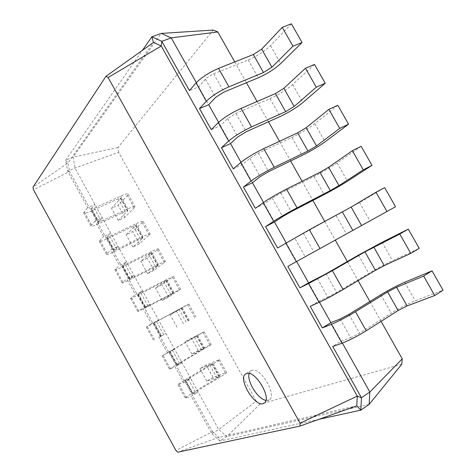 <?xml version="1.0" encoding="UTF-8"?>
<svg xmlns="http://www.w3.org/2000/svg" width="476" height="476" viewBox="0 0 476 476"><rect width="100%" height="100%" fill="white"/><g stroke="black" fill="none" stroke-linecap="round" stroke-linejoin="round"><path stroke-width="0.36" stroke-dasharray="2.38 1.78" d="M401.762 364.295L259.973 404.142L256.29 401.155L218.71 429.465L190.692 378.503L185.503 380.526L213.242 363.848C217.574 361.26 219.65 359.838 219.454 359.588L206.179 364.979L199.896 368.686L212.225 363.634L184.831 380.068C180.112 382.888 177.834 384.447 178.006 384.763L183.778 382.609L175.067 366.746L182.016 362.718L74.994 168.058L73.09 157.11L161.221 33.409M193.262 393.801L195.315 392.087L220.447 376.903C224.761 374.273 226.802 372.785 226.564 372.452L213.028 377.403L206.774 381.169L219.329 376.516L192.072 393.247C187.371 396.109 185.134 397.746 185.348 398.15L191.257 396.228L198.147 392.063L193.262 393.801L185.908 380.407M169.64 351.645L204.097 331.778L185.045 341.708L196.868 335.8L162.132 355.834L174.591 349.211L169.64 351.645L176.953 364.961L182.016 362.718L190.692 378.503L183.778 382.609M256.29 401.155L118.649 152.35L74.994 168.058L67.657 171.17L65.682 160.198L142.449 50.289M259.973 404.142L226.814 436.581L218.71 429.465L211.897 433.815L191.257 396.228M369.108 404.416L226.814 436.581L219.971 441.002L211.897 433.815L212.51 431.72L69.555 171.473L33.487 189.787M206.774 381.169L199.896 368.686M213.028 377.403L206.179 364.979M118.649 152.35L117.977 147.524L213.296 30.065M234.733 61.928L246.455 82.711M257.064 101.507L268.482 121.749M279.507 141.289L290.622 160.995M302.064 181.285L312.875 200.444M324.745 221.489L335.253 240.112M347.331 261.526L358.107 280.626M369.876 301.492L381.08 321.354M117.977 147.524L73.09 157.11L65.682 160.198L68.014 162.84L32.951 187.223M167.611 353.174L158.936 337.371L165.945 333.486L161.477 335.943L154.176 322.651L158.544 320.027L151.511 323.853L142.865 308.109L149.934 304.36L145.674 307.175L138.397 293.936L142.562 290.955L135.47 294.644L126.854 278.96L133.982 275.348L129.924 278.514L122.677 265.322L126.64 261.99L119.488 265.543L110.908 249.918L118.09 246.443L114.24 249.959L107.017 236.816L110.771 233.139L103.566 236.554L95.016 220.989L102.257 217.645L98.609 221.513L91.416 208.417L94.968 204.388L87.703 207.673L67.657 171.17L69.555 171.473L68.014 162.84L153.474 42.423M318.938 419.32L219.971 441.002L218.865 437.361L212.51 431.72L175.888 450.457M176.953 364.961L211.177 344.6L198.2 350.503L191.893 354.15L203.948 348.634L176.4 364.723L169.45 369.174L175.067 366.746M330.927 322.645L342.387 343.077M308.603 282.839L319.455 302.189M286.159 242.82L296.643 261.514M263.525 202.461L274.479 221.995M241.005 162.31L252.441 182.701M218.609 122.368L230.521 143.609M196.326 82.64L208.708 104.714M91.416 208.417L91.19 208.851C91.356 209.166 92.362 208.916 94.2 208.101L120.678 196.088C125.259 194.065 127.746 193.44 128.121 194.22L127.366 195.511L118.102 205.21L111.527 208.226L120.904 198.111L118.131 198.807L91.826 210.773C86.846 212.98 84.115 213.659 83.645 212.808L87.703 207.673M98.609 221.513L98.371 221.923C98.52 222.203 99.514 221.929 101.346 221.102L127.729 208.863C132.292 206.798 134.744 206.114 135.083 206.816L124.813 217.383L118.262 220.447L127.86 210.719L125.117 211.487L98.913 223.66C93.945 225.921 91.255 226.665 90.833 225.898L95.016 220.989M107.017 236.816L106.761 237.197L109.694 236.292L135.969 223.797C140.509 221.679 142.925 220.923 143.211 221.536L132.655 231.61L126.128 234.739L135.987 225.451L133.286 226.296L107.189 238.732C102.245 241.04 99.591 241.862 99.228 241.201L103.566 236.554M114.24 249.959L116.864 249.335L143.038 236.62C147.566 234.46 149.946 233.645 150.19 234.174L139.391 243.825L132.887 247.002L142.967 238.101L140.301 239.017L114.294 251.667C109.373 254.023 106.755 254.916 106.44 254.339L110.908 249.918M161.477 335.943L158.936 337.371M122.677 265.322L125.242 264.585L151.309 251.602C155.813 249.394 158.157 248.508 158.353 248.948L147.262 258.099L140.783 261.342L151.124 252.893L122.606 266.792C117.703 269.202 115.127 270.172 114.865 269.702L119.488 265.543M154.176 322.651L188.793 304.069L170.235 314.826L181.564 308.067L153.605 323.222L146.316 327.018L151.511 323.853M129.924 278.514L132.435 277.675L158.407 264.472C162.893 262.216 165.208 261.27 165.356 261.633L154.016 270.356L147.56 273.652L158.133 265.59L129.74 279.781C124.861 282.232 122.314 283.274 122.106 282.887L126.854 278.96M145.674 307.175L180.577 289.188L168.694 296.976L162.286 300.392L173.347 293.174L145.234 307.99L137.826 311.542L142.865 308.109M138.397 293.936L166.707 279.513L173.544 276.461L161.911 284.678L155.485 288.039L166.32 280.429L138.076 294.953C133.22 297.464 130.716 298.583 130.561 298.303L135.47 294.644M356.804 405.849L218.865 437.361L177.726 452.2M191.893 354.15L185.045 341.708M198.2 350.503L191.37 338.121M291.401 23.8L270.558 45.619C264.602 51.313 257.147 56.108 248.192 60L213.706 73.822C210.202 75.351 207.447 77.13 205.442 79.165L198.676 86.834L189.412 90.589M340.114 318.985L350.645 337.746L341.268 341.084L332.736 346.474M314.523 64.427L292.639 84.544C286.433 89.845 278.894 94.54 270.017 98.627L235.953 113.389L227.593 118.619L220.436 125.634L211.285 129.633M317.373 278.49L327.851 297.155L318.89 301.183L310.239 306.312M337.776 105.267L314.826 123.677C308.377 128.579 300.755 133.173 291.961 137.457L258.319 153.165L249.864 158.276L242.308 164.631L233.27 168.879M277.573 247.984L294.751 238.208L305.175 256.778L287.861 266.358M361.153 146.328L337.133 163.006C330.427 167.51 322.722 171.997 314.011 176.477L280.798 193.149L272.248 198.141L264.293 203.835L255.362 208.333M118.262 220.447L111.527 208.226M124.813 217.383L118.102 205.21M132.887 247.002L126.128 234.739M139.391 243.825L132.655 231.61M177.066 327.22L170.235 314.826M183.421 323.698L176.62 311.352M147.56 273.652L140.783 261.342M154.016 270.356L147.262 258.099M162.286 300.392L155.485 288.039M168.694 296.976L161.911 284.678M265.905 400.358L269.22 399.882C277.734 395.574 260.211 366.211 251.673 370.382L251.019 370.697L249.15 373.452M350.645 337.746L359.541 333.176L391.218 313.107C399.632 307.936 407.64 303.813 415.233 300.737L443.049 290.193M327.851 297.155L336.645 292.466L368.769 273.385C377.272 268.416 385.191 264.186 392.527 260.693L419.231 248.353M305.175 256.778L395.544 206.745M294.751 238.208L359.553 202.544L384.656 187.615M195.315 392.087L188.014 378.795M220.447 376.903L213.242 363.848M225.255 372.773L218.186 359.975M186.443 397.924L179.059 384.471M192.072 393.247L184.831 380.068M217.044 378.176L209.904 365.223M218.859 376.629L211.766 363.771M177.34 364.818L170.015 351.478M101.346 221.102L94.2 208.101M179.511 363.325L172.235 350.086M116.864 249.335L109.694 236.292M163.762 334.67L156.515 321.478M132.435 277.675L125.242 264.585M148.072 306.122L140.848 292.978M170.462 368.805L163.101 355.405M91.446 224.833L84.222 211.677M154.539 339.793L147.209 326.441M107.13 253.41L99.883 240.207M138.677 310.893L131.376 297.589M122.873 282.101L115.597 268.845M176.4 364.723L169.188 351.597M201.586 350.14L194.47 337.24M203.508 348.801L196.445 335.991M209.958 345.07L202.913 332.319M204.853 348.646L197.671 335.634M205.442 79.165L215.652 97.348M227.593 118.619L237.857 136.898M249.864 158.276L260.182 176.65M272.248 198.141L282.619 216.61M98.913 223.66L91.826 210.773M125.117 211.487L118.131 198.807M127.574 211.16L120.636 198.575M134.286 208.036L127.366 195.511M127.729 208.863L120.678 196.088M114.294 251.667L107.189 238.732M140.301 239.017L133.286 226.296M142.657 238.488L135.69 225.862M149.315 235.251L142.372 222.679M143.038 236.62L135.969 223.797M160.793 336.306L153.605 323.222M186.181 322.21L179.095 309.352M188.216 321.074L181.172 308.311M194.714 317.468L187.699 304.765M189.317 320.485L182.165 307.52M129.74 279.781L122.606 266.792M155.539 266.649L148.5 253.881M157.788 265.923L150.797 253.25M164.393 262.556L157.425 249.942M158.407 264.472L151.309 251.602M145.234 307.99L138.076 294.953M170.836 294.382L163.768 281.566M172.972 293.448L165.957 280.733M179.529 289.967L172.532 277.306M173.835 292.431L166.707 279.513M213.706 73.822L223.958 92.058M348.956 314.362L359.541 333.176M235.953 113.389L246.259 131.721M326.12 273.748L336.645 292.466M258.319 153.165L268.678 171.592M303.402 233.341L313.868 251.965M280.798 193.149L291.217 211.671M270.558 45.619L280.733 63.558M248.192 60L258.254 77.808M404.737 282.232L415.233 300.737M380.842 294.751L391.218 313.107M292.639 84.544L302.861 102.584M270.017 98.627L280.132 116.525M382.085 242.284L392.527 260.693M358.452 255.124L368.769 273.385M314.826 123.677L325.108 141.806M291.961 137.457L302.123 155.438M359.553 202.544L369.935 220.858M336.175 215.699L346.439 233.871M337.133 163.006L347.462 181.231M314.011 176.477L324.221 194.553M185.503 380.526L192.845 393.89M219.454 359.588L226.564 372.452M178.006 384.763L185.348 398.15M212.225 363.634L219.329 376.516M91.19 208.851L98.371 221.923M106.761 237.197L113.972 250.316M153.831 322.877L161.12 336.139M122.391 265.65L129.627 278.817M138.082 294.21L145.347 307.425M162.132 355.834L169.45 369.174M196.868 335.8L203.948 348.634M204.097 331.778L211.177 344.6M83.645 212.808L90.833 225.898M120.904 198.111L127.86 210.719M128.121 194.22L135.083 206.816M99.228 241.201L106.44 254.339M135.987 225.451L142.967 238.101M143.211 221.536L150.19 234.174M146.316 327.018L153.611 340.304M181.564 308.067L188.621 320.854M188.793 304.069L195.85 316.843M114.865 269.702L122.106 282.887M151.124 252.893L158.133 265.59M158.353 248.948L165.356 261.633M130.561 298.303L137.826 311.542M166.32 280.429L173.347 293.174M173.544 276.461L180.577 289.188M264.091 403.16L269.22 399.882M245.86 373.856L251.019 370.697"/><path stroke-width="0.71" d="M217.818 31.946L171.217 37.866L161.221 33.409L213.296 30.065L217.818 31.946L234.733 61.928M246.455 82.711L257.064 101.507M268.482 121.749L279.507 141.289M290.622 160.995L302.064 181.285M312.875 200.444L324.745 221.489M335.253 240.112L347.331 261.526M358.107 280.626L369.876 301.492M381.08 321.354L402.232 358.844L401.762 364.295L369.108 404.416L360.814 410.151L318.938 419.32M175.888 450.457L33.487 189.787L32.951 187.223L105.934 76.333L108.117 77.505L300.047 423.188L300.064 426.038L177.726 452.2L175.888 450.457M402.232 358.844L369.84 392.028L369.108 404.416M342.387 343.077L369.84 392.028L361.451 397.746L360.814 410.151L356.804 405.849L300.064 426.038M319.455 302.189L330.927 322.645L340.114 318.985L348.956 314.362L380.842 294.751C389.303 289.67 397.264 285.499 404.737 282.232L432.041 270.856L423.658 276.056L396.556 287.278L387.625 291.955L355.518 311.732C346.445 317.177 338.412 321.377 331.427 324.323L322.335 327.91L330.927 322.645M296.643 261.514L308.603 282.839L326.12 273.748L358.452 255.124L382.085 242.284L408.283 229.123L399.769 234.043L364.955 251.869L332.385 270.636L308.573 283.559L299.898 287.843L308.603 282.839M274.479 221.995L282.619 216.61L291.217 211.671L324.221 194.553C332.897 189.983 340.643 185.545 347.462 181.231L371.982 165.356L363.271 169.849L338.977 185.622L330.296 190.602L297.042 207.833C287.742 212.73 279.942 217.211 273.635 221.269L265.596 226.606L274.479 221.995L286.159 242.82M241.005 162.31L230.521 143.609L221.417 147.721L233.27 168.879L240.713 162.56C246.627 157.871 254.303 153.236 263.728 148.637L297.631 132.846L306.175 127.699L328.88 109.355L337.776 105.267L348.551 124.188L325.108 141.806C318.539 146.525 310.876 151.071 302.123 155.438L268.678 171.592L260.182 176.65L252.441 182.701L263.525 202.461M196.326 82.64L171.217 37.866L161.816 41.311L189.412 90.589L196.058 82.937C201.461 77.415 208.958 72.56 218.549 68.377L253.327 54.52L261.681 49.141L282.25 27.346L291.401 23.8L302.058 42.525L280.733 63.558C274.664 69.074 267.173 73.822 258.254 77.808L223.958 92.058L215.652 97.348L208.708 104.714L218.609 122.368M246.503 373.547L245.86 373.856C237 378.402 256.011 409.098 264.091 403.16C272.534 398.906 254.969 369.424 246.503 373.547M161.221 33.409L151.88 36.783L161.816 41.311L161.257 46.023L357.268 396.115L356.804 405.849M142.449 50.289L151.88 36.783L153.474 42.423L161.257 46.023L108.117 77.505M432.041 270.856L443.049 290.193L434.725 295.531L407.105 305.907L398.132 310.525L366.234 330.778C357.202 336.324 349.128 340.465 342.018 343.208L332.736 346.474L361.451 397.746L357.268 396.115L300.047 423.188M208.708 104.714L199.498 108.582L211.285 129.633L218.329 122.641L228.647 141.039L221.417 147.721M408.283 229.123L419.231 248.353L410.776 253.405L384.275 265.602L375.403 270.344L343.047 289.575C333.926 294.906 325.941 299.16 319.104 302.343L310.239 306.312L322.335 327.91M230.521 143.609L237.857 136.898L246.259 131.721L280.132 116.525C288.968 112.348 296.548 107.701 302.861 102.584L325.239 83.246L316.278 87.185L294.15 106.469L285.659 111.681L251.518 126.949C242.046 131.43 234.424 136.13 228.647 141.039M265.596 226.606L277.573 247.984L309.376 229.753L351.127 207.072L376.01 192.256L384.656 187.615L395.544 206.745L287.861 266.358L299.898 287.843M252.441 182.701L243.45 187.062L255.362 208.333L263.21 202.681L273.635 221.269M153.474 42.423L105.934 76.333M249.15 373.452C246.586 381.05 257.879 399.263 265.905 400.358M302.058 42.525L292.966 46.19L271.909 67.199L263.514 72.525L228.932 86.822C219.382 91.1 211.844 95.908 206.322 101.239L199.498 108.582M325.239 83.246L314.523 64.427L305.503 68.241L283.869 88.316L275.425 93.582L241.076 108.403C231.568 112.788 223.988 117.536 218.329 122.641M348.551 124.188L339.709 128.407L316.504 145.942L307.924 151.041L274.218 167.284C264.834 171.973 257.123 176.56 251.084 181.047L243.45 187.062M371.982 165.356L361.153 146.328L352.377 150.69L328.595 167.284L319.955 172.318L286.493 189.091C277.151 193.893 269.392 198.427 263.21 202.681M282.25 27.346L292.966 46.19M423.658 276.056L434.725 295.531M305.503 68.241L316.278 87.185M399.769 234.043L410.776 253.405M328.88 109.355L339.709 128.407M376.01 192.256L386.958 211.511M352.377 150.69L363.271 169.849M196.058 82.937L206.322 101.239M331.427 324.323L342.018 343.208M240.713 162.56L251.084 181.047M308.573 283.559L319.104 302.343M285.832 243.016L296.31 261.699M218.549 68.377L228.932 86.822M253.327 54.52L263.514 72.525M261.681 49.141L271.909 67.199M355.518 311.732L366.234 330.778M387.625 291.955L398.132 310.525M396.556 287.278L407.105 305.907M241.076 108.403L251.518 126.949M275.425 93.582L285.659 111.681M283.869 88.316L294.15 106.469M332.385 270.636L343.047 289.575M364.955 251.869L375.403 270.344M373.785 247.074L384.275 265.602M263.728 148.637L274.218 167.284M297.631 132.846L307.924 151.041M306.175 127.699L316.504 145.942M309.376 229.753L319.985 248.597M342.399 211.987L352.793 230.366M351.127 207.072L361.57 225.511M286.493 189.091L297.042 207.833M319.955 172.318L330.296 190.602M328.595 167.284L338.977 185.622"/></g></svg>
